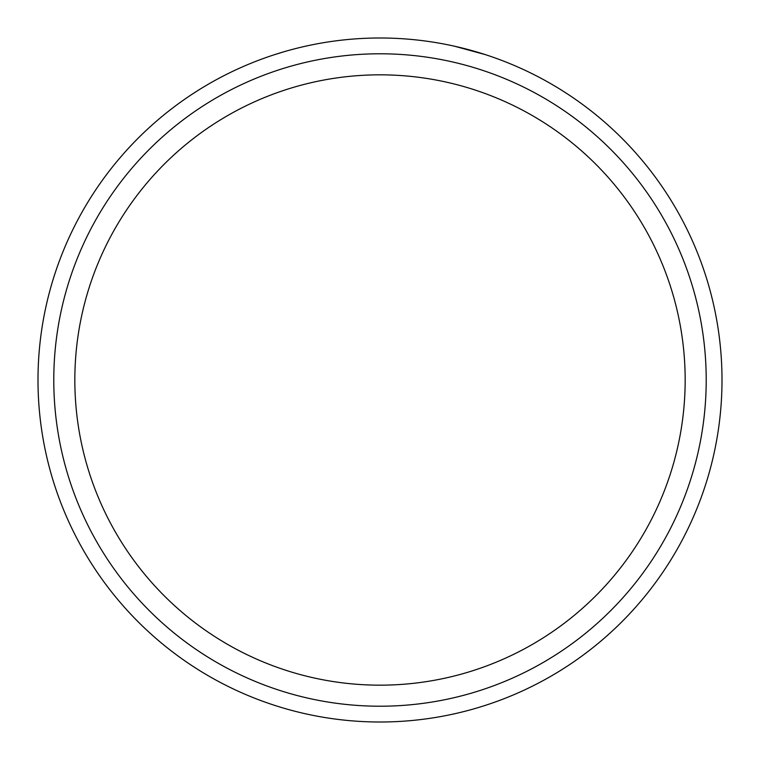 <?xml version="1.0" encoding="UTF-8"?>
<svg xmlns="http://www.w3.org/2000/svg" width="760" height="760" viewBox="0 0 760 760"><rect width="100%" height="100%" fill="white"/><g stroke="black" fill="none" stroke-linecap="round" stroke-linejoin="round"><path stroke-width="1.14" d="M485.231 54.596L454.413 46.189M282.824 52.098L274.769 54.596M722 380A342 342 0 0 0 209 83.819A342 342 0 0 0 209 676.181A342 342 0 0 0 722 380M706.211 380A326.211 326.211 0 0 1 216.894 662.511A326.211 326.211 0 0 1 216.894 97.489A326.211 326.211 0 0 1 706.211 380M380 685.168A305.168 305.168 0 0 1 74.831 380A305.168 305.168 0 0 1 380 74.831A305.168 305.168 0 0 1 685.168 380A305.168 305.168 0 0 1 380 685.168"/></g></svg>

